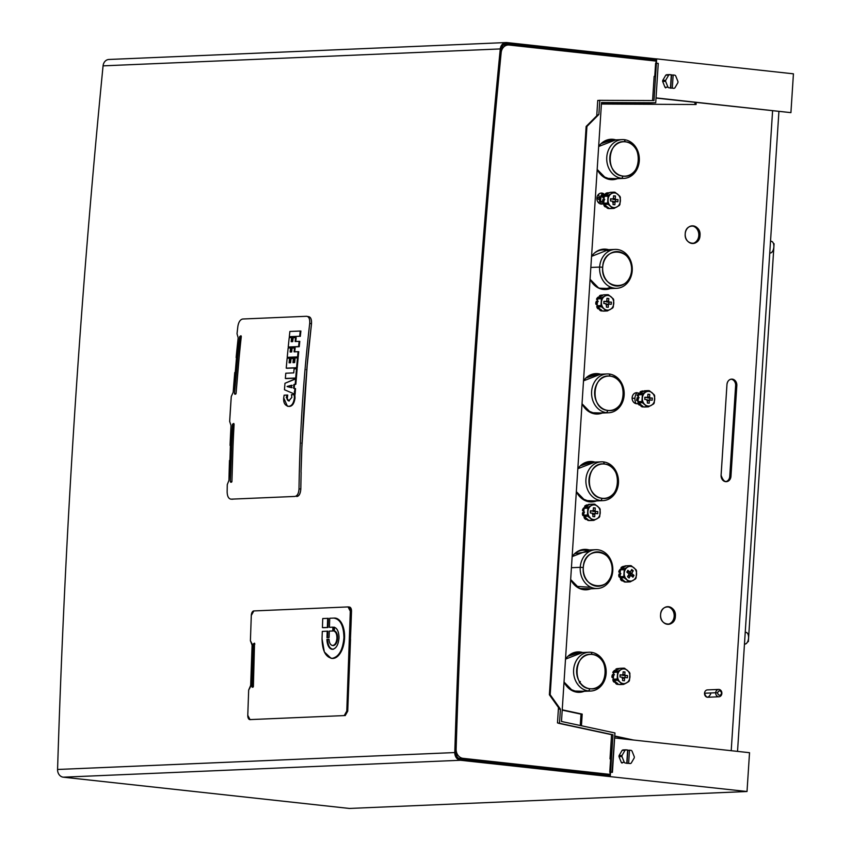 <?xml version="1.0" encoding="UTF-8"?>
<svg xmlns="http://www.w3.org/2000/svg" width="851" height="851" viewBox="0 0 851 851"><rect width="100%" height="100%" fill="white"/><g stroke="black" fill="none" stroke-linecap="round" stroke-linejoin="round"><path stroke-width="1.28" d="M580.339 681.491L579.318 682.821L580.339 681.491M592.19 654.451C610.848 655.419 608.497 691.82 589.966 688.725C571.308 687.757 573.659 651.355 592.19 654.451A17.211 14.456 87.6 0 0 576.659 670.014A17.211 14.456 87.6 0 0 589.966 688.725L588.637 690.969A19.424 16.307 -92.4 0 1 573.617 669.865A19.424 16.307 -92.4 0 1 591.137 652.302L592.19 654.451L591.137 652.302A19.424 16.307 -92.4 0 1 606.146 673.418A19.424 16.307 -92.4 0 1 588.637 690.969L589.966 688.725A17.211 14.456 87.6 0 0 605.497 673.162A17.211 14.456 87.6 0 0 592.19 654.451M576.255 691.501A19.424 16.307 -92.4 0 1 569.372 688.853L576.255 691.501L588.637 690.969L576.255 691.501A19.424 16.307 -92.4 0 0 578.329 691.565L590.711 691.044A19.424 16.307 87.6 0 0 606.189 672.184A19.424 16.307 87.6 0 0 591.137 652.302A19.424 16.307 87.6 0 0 589.052 652.238A19.424 16.307 87.6 0 0 573.574 671.099A19.424 16.307 87.6 0 0 588.637 690.969A19.424 16.307 87.6 0 0 590.711 691.044M578.754 652.834L567.989 656.238A19.424 16.307 -92.4 0 1 576.68 652.76L589.052 652.238M577.244 651.94A20.233 16.988 -92.4 0 1 581.435 652.557A20.233 16.988 87.6 0 0 577.244 651.94M583.084 691.363A20.233 16.988 -92.4 0 1 578.967 692.342A20.233 16.988 87.6 0 0 583.084 691.363M614.411 680.949L616.698 682.853L614.411 680.949M617.783 669.354L615.22 670.769L618.954 668.854L616.975 668.652L618.805 668.45L617.783 669.354M617.72 683.715L618.613 684.449A8.127 6.829 87.6 0 0 619.762 684.576A8.127 6.829 -92.4 0 1 618.613 684.449L616.698 682.853L617.06 683.672L615.592 683.3L616.326 684.002L615.826 682.13L615.592 683.3L617.06 683.672L617.092 682.959L617.72 683.715M613.507 676.332L613.326 679.215A8.127 6.829 87.6 0 0 613.816 680.46A8.127 6.829 -92.4 0 1 613.326 679.215L613.773 672.333L613.848 675.109L612.539 674.46L611.965 675.96L612.539 674.46L614.454 674.758L612.539 674.46L613.848 675.109L613.507 676.332M614.741 670.237L614.645 671.173L615.294 670.875L614.411 671.216A8.127 6.829 87.6 0 0 613.773 672.333A8.127 6.829 -92.4 0 1 614.411 671.216L615.294 670.875L614.741 670.237L613.454 671.322L614.741 670.237L615.443 670.96M619.656 668.322L623.485 668.163L619.656 668.322M628.825 681.513A8.127 6.829 87.6 0 0 629.474 680.406L629.921 673.513A8.127 6.829 87.6 0 0 629.421 672.279L624.634 668.28A8.127 6.829 87.6 0 0 623.485 668.163L618.252 671.056L614.411 671.216L618.252 671.056A8.127 6.829 87.6 0 0 617.603 672.173L613.773 672.333L617.603 672.173L617.156 679.055L613.326 679.215L617.156 679.055A8.127 6.829 87.6 0 0 617.645 680.3L613.816 680.46L617.645 680.3L622.443 684.289L618.613 684.449L622.443 684.289A8.127 6.829 87.6 0 0 623.592 684.417L619.762 684.576L623.592 684.417L628.825 681.513L626.453 682.959A7.361 6.18 -92.4 0 1 620.283 682.279A7.361 6.18 -92.4 0 1 617.613 675.598A7.361 6.18 -92.4 0 1 621.113 669.599A7.361 6.18 -92.4 0 1 627.272 670.269A7.361 6.18 -92.4 0 1 629.942 676.949A7.361 6.18 -92.4 0 1 626.453 682.959L623.592 684.417A8.127 6.829 -92.4 0 1 622.443 684.289L620.283 682.279A7.361 6.18 87.6 0 0 626.453 682.959A7.361 6.18 87.6 0 0 629.942 676.949A7.361 6.18 87.6 0 0 627.272 670.269A7.361 6.18 87.6 0 0 621.113 669.599A7.361 6.18 87.6 0 0 617.613 675.598A7.361 6.18 87.6 0 0 620.283 682.279L617.645 680.3A8.127 6.829 -92.4 0 1 617.156 679.055L617.603 672.173A8.127 6.829 -92.4 0 1 618.252 671.056L623.485 668.163A8.127 6.829 -92.4 0 1 624.634 668.28L629.421 672.279A8.127 6.829 -92.4 0 1 629.921 673.513L629.474 680.406A8.127 6.829 -92.4 0 1 628.825 681.513M620.007 676.971L622.166 677.205A0.734 0.617 -92.4 0 1 622.741 678.002L622.57 680.566L624.421 680.768L624.581 678.204A0.734 0.617 -92.4 0 1 625.251 677.545L627.4 677.779L627.549 675.577L625.389 675.343A0.734 0.617 -92.4 0 1 624.825 674.545L624.985 671.982L623.134 671.779L622.975 674.343A0.734 0.617 -92.4 0 1 622.304 675.013L620.156 674.769L620.007 676.971L620.156 674.769L622.304 675.013A0.734 0.617 87.6 0 0 622.975 674.343L623.134 671.779L624.985 671.982L624.825 674.545A0.734 0.617 87.6 0 0 625.389 675.343L627.549 675.577L627.4 677.779L625.251 677.545A0.734 0.617 87.6 0 0 624.581 678.204L624.421 680.768L622.57 680.566L622.741 678.002A0.734 0.617 87.6 0 0 622.166 677.205L620.007 676.971M622.687 677.651A0.734 0.617 -92.4 0 1 622.815 677.641L622.145 678.311M625.113 675.683L624.985 677.545L625.113 675.683L627.549 675.577L625.113 675.683M622.389 674.652L622.953 675.449L625.389 675.343L622.953 675.449A0.734 0.617 -92.4 0 1 622.443 675.003M622.719 678.29L624.581 678.204L622.719 678.29M622.815 677.641L625.091 677.545M622.9 674.63L624.825 674.545L622.9 674.63M623.123 672.067L624.985 671.982L623.123 672.067M620.134 675.098L622.304 675.013L620.134 675.098M616.028 669.322L618.805 668.45L616.028 669.322L616.369 670.141L616.028 669.322M613.156 672.918L614.199 671.62L613.156 672.918L613.709 673.322L613.156 672.918M612.635 677.875L613.284 675.226L612.635 677.875L613.411 677.875L612.635 677.875M612.869 679.449L613.06 680.811L612.869 679.449L613.337 679.034L612.869 679.449L613.603 679.906L612.869 679.449M614.656 682.289L614.092 680.502L614.656 682.289L615.379 681.757L613.794 681.938L614.656 682.289M618.464 684.481L617.06 683.672L618.464 684.481M617.475 684.417A8.095 6.797 -92.4 0 1 616.326 684.002A8.095 6.797 87.6 0 0 617.475 684.417M613.794 681.938A8.095 6.797 -92.4 0 1 613.06 680.811A8.095 6.797 87.6 0 0 613.794 681.938M612.007 677.385A8.095 6.797 -92.4 0 1 611.965 675.96A8.095 6.797 87.6 0 0 612.007 677.385L612.007 677.385M612.794 672.492A8.095 6.797 -92.4 0 1 613.454 671.322A8.095 6.797 87.6 0 0 612.794 672.492M616.092 670.29L615.858 669.12A8.095 6.797 -92.4 0 1 616.975 668.652A8.095 6.797 87.6 0 0 615.858 669.12L616.092 670.29M612.773 570.893A19.424 16.307 -92.4 0 1 595.264 588.445A19.424 16.307 -92.4 0 1 580.244 567.33L583.297 567.489A17.211 14.456 87.6 0 0 596.604 586.201A17.211 14.456 87.6 0 0 612.124 570.638L612.773 570.893L612.124 570.638A17.211 14.456 87.6 0 0 598.817 551.927A17.211 14.456 87.6 0 0 583.297 567.489L580.244 567.33A19.424 16.307 -92.4 0 1 597.764 549.778A19.424 16.307 -92.4 0 1 612.773 570.893A19.424 16.307 87.6 0 0 595.689 549.703A19.424 16.307 87.6 0 0 580.244 567.33A19.424 16.307 87.6 0 0 597.338 588.509A19.424 16.307 87.6 0 0 612.773 570.893M612.124 570.638C611.592 592.839 580.978 589.498 583.297 567.489C583.829 545.278 614.443 548.629 612.124 570.638M597.338 588.509L584.967 589.041A19.424 16.307 -92.4 0 1 576.01 586.318L591.094 587.328M571.425 567.713L580.244 567.33L571.425 567.713M589.562 551.427L574.616 553.703A19.424 16.307 -92.4 0 1 583.307 550.235L595.689 549.703M583.871 549.416A20.233 16.988 -92.4 0 1 588.062 550.033A20.233 16.988 87.6 0 0 583.871 549.416M589.711 588.839A20.233 16.988 -92.4 0 1 585.594 589.807A20.233 16.988 87.6 0 0 589.711 588.839M622.432 579.584L624.825 581.573L620.453 577.935L621.879 578.882L620.379 578.765L620.836 579.903L620.741 578.169L620.379 578.765L622.432 579.584M620.315 571.064L620.102 574.34L620.315 571.064M620.007 575.84L619.953 576.691A8.127 6.829 87.6 0 0 620.453 577.935A8.127 6.829 -92.4 0 1 619.953 576.691L623.783 576.531A8.127 6.829 87.6 0 0 624.283 577.765L620.453 577.935L624.283 577.765L626.921 579.754L629.07 581.765L625.24 581.924A8.127 6.829 87.6 0 0 626.389 582.052A8.127 6.829 -92.4 0 1 625.24 581.924L629.07 581.765A8.127 6.829 87.6 0 0 630.219 581.882L626.389 582.052L630.219 581.882L635.452 578.988A8.127 6.829 87.6 0 0 636.101 577.872L636.548 570.989A8.127 6.829 87.6 0 0 636.059 569.745L631.261 565.755A8.127 6.829 87.6 0 0 630.112 565.628L626.283 565.798L624.081 567.011L626.283 565.798L630.112 565.628L624.879 568.532L621.049 568.691A8.127 6.829 87.6 0 0 620.4 569.808A8.127 6.829 -92.4 0 1 621.049 568.691L622.953 567.638L621.049 568.691L624.879 568.532A8.127 6.829 87.6 0 0 624.23 569.638L620.4 569.808L624.23 569.638L623.783 576.531L619.953 576.691L620.358 574.531L618.985 574.021L618.73 575.531L618.985 574.021L620.868 573.617L618.985 574.021L620.358 574.531L620.007 575.84M625.357 581.754L623.836 581.658L624.677 581.999L623.804 580.722L623.836 581.658L625.357 581.754M624.145 567.106L623.517 566.277L621.975 566.904L623.517 566.277L624.145 567.106L622.953 567.638L624.145 567.106M626.921 579.754A7.361 6.18 -92.4 0 1 624.251 573.074A7.361 6.18 -92.4 0 1 627.74 567.074A7.361 6.18 -92.4 0 1 633.899 567.745A7.361 6.18 -92.4 0 1 636.569 574.425A7.361 6.18 -92.4 0 1 633.08 580.425A7.361 6.18 -92.4 0 1 626.921 579.754A7.361 6.18 87.6 0 0 633.08 580.425A7.361 6.18 87.6 0 0 636.569 574.425A7.361 6.18 87.6 0 0 633.899 567.745A7.361 6.18 87.6 0 0 627.74 567.074A7.361 6.18 87.6 0 0 624.251 573.074L624.23 569.638A8.127 6.829 -92.4 0 1 624.879 568.532L630.112 565.628A8.127 6.829 -92.4 0 1 631.261 565.755L636.059 569.745A8.127 6.829 -92.4 0 1 636.548 570.989L636.101 577.872A8.127 6.829 -92.4 0 1 635.452 578.988L630.219 581.882A8.127 6.829 -92.4 0 1 629.07 581.765L624.283 577.765A8.127 6.829 -92.4 0 1 623.783 576.531L624.251 573.074A7.361 6.18 87.6 0 0 626.921 579.754M631.74 569.51L630.517 571.606A0.734 0.617 -92.4 0 1 629.655 571.787L627.868 570.298L626.825 572.106L628.612 573.585A0.734 0.617 -92.4 0 1 628.772 574.616L627.549 576.712L629.08 577.989L630.304 575.882A0.734 0.617 -92.4 0 1 631.155 575.712L632.942 577.191L633.995 575.393L632.208 573.904A0.734 0.617 -92.4 0 1 632.048 572.883L633.272 570.787L631.74 569.51L633.272 570.787L632.048 572.883A0.734 0.617 87.6 0 0 632.208 573.904L633.995 575.393L632.942 577.191L631.155 575.712A0.734 0.617 87.6 0 0 630.304 575.882L629.08 577.989L627.549 576.712L628.772 574.616A0.734 0.617 87.6 0 0 628.612 573.585L626.825 572.106L627.868 570.298L629.655 571.787A0.734 0.617 87.6 0 0 630.517 571.606L631.74 569.51M627.038 571.734L629.655 571.787L627.038 571.734M628.112 575.744A0.734 0.617 -92.4 0 1 628.729 575.819L627.868 575.989M631.559 575.499L633.995 575.393L631.559 575.499L629.772 574.01L631.559 575.499M629.612 572.989L629.772 574.01L632.208 573.904L629.772 574.01A0.734 0.617 -92.4 0 1 629.612 572.989L632.048 572.883L629.612 572.989L630.272 571.861L629.612 572.989M627.974 571.861A0.734 0.617 -92.4 0 1 627.219 571.893M627.974 575.989L630.304 575.882L627.974 575.989M630.942 570.883L633.272 570.787L630.942 570.883M625.017 565.904L626.676 565.851L625.017 565.904L625.07 566.468L624.889 565.883L626.676 565.851M621.23 568.021L623.762 566.532L621.23 568.021M620.188 569.255L619.166 570.574L620.549 569.5M620.698 569.904L619.251 572.383L620.698 569.904M620.209 572.755L619.251 572.383L620.209 572.766M619.815 577.35L619.9 574.797L620.156 577.265L619.081 576.904L619.815 577.35M622.719 581.01L621.687 579.35L622.719 581.01L623.304 580.308L621.794 580.765L622.719 581.01M626.304 578.786L625.07 578.648M625.868 582.041A8.095 6.797 -92.4 0 1 625.719 582.052A8.095 6.797 -92.4 0 1 624.677 581.999A8.095 6.797 87.6 0 0 625.868 582.041L626.857 581.967M621.794 580.765A8.095 6.797 -92.4 0 1 620.836 579.903A8.095 6.797 87.6 0 0 621.794 580.765M619.081 576.904A8.095 6.797 -92.4 0 1 618.73 575.531A8.095 6.797 87.6 0 0 619.081 576.904L619.081 576.904M618.783 571.904L619.251 572.383L618.783 571.904A8.095 6.797 -92.4 0 1 619.166 570.574A8.095 6.797 87.6 0 0 618.783 571.904L618.783 571.904M621.368 568.511L620.996 567.702A8.095 6.797 -92.4 0 1 621.975 566.904A8.095 6.797 87.6 0 0 620.996 567.702L621.368 568.511M624.889 565.883L624.815 566.606L624.889 565.883A8.095 6.797 -92.4 0 1 625.038 565.883A8.095 6.797 -92.4 0 1 625.347 565.872L625.347 565.872M613.443 104.088L613.497 103.322L613.443 104.088M620.847 103.95A16.18 1.117 -176.3 0 0 619.73 103.354A16.18 1.117 3.7 0 1 620.922 103.865L620.9 104.12M610.401 139.309A20.233 16.988 -92.4 0 1 614.582 139.926A20.233 16.988 87.6 0 0 610.401 139.309M616.23 178.731A20.233 16.988 -92.4 0 1 612.114 179.699A20.233 16.988 87.6 0 0 616.23 178.731M611.912 140.192L601.136 143.596A19.424 16.307 -92.4 0 1 609.827 140.128L622.209 139.596A19.424 16.307 87.6 0 0 606.72 158.456A19.424 16.307 87.6 0 0 621.783 178.338L609.412 178.859A19.424 16.307 -92.4 0 1 602.529 176.21L609.412 178.859L621.783 178.338A19.424 16.307 -92.4 0 1 606.774 157.222A19.424 16.307 -92.4 0 1 624.283 139.67A19.424 16.307 87.6 0 0 622.209 139.596M625.336 141.819A17.211 14.456 87.6 0 0 609.816 157.382A17.211 14.456 87.6 0 0 623.123 176.093L621.783 178.338L623.123 176.093A17.211 14.456 87.6 0 0 638.644 160.531A17.211 14.456 87.6 0 0 625.336 141.819L624.283 139.67L625.336 141.819C644.005 142.787 641.654 179.178 623.123 176.093C604.455 175.115 606.806 138.724 625.336 141.819M624.283 139.67A19.424 16.307 -92.4 0 1 639.292 160.775A19.424 16.307 -92.4 0 1 621.783 178.338A19.424 16.307 87.6 0 0 623.857 178.402A19.424 16.307 87.6 0 0 639.346 159.541A19.424 16.307 87.6 0 0 624.283 139.67M623.857 178.402L611.486 178.933A19.424 16.307 -92.4 0 1 609.412 178.859M599.923 202.07L598.019 202.155L599.923 202.07A8.829 7.414 -92.4 0 1 602.412 193.762A8.829 7.414 87.6 0 0 599.923 202.07L598.678 194.177L599.923 202.07M602.87 194.092A8.829 7.414 87.6 0 0 601.253 204.059C600.019 200.293 600.561 196.975 602.87 194.092A5.521 4.627 -92.4 0 1 604.061 195.475A5.521 4.627 87.6 0 0 602.87 194.092A5.521 4.627 87.6 0 0 600.678 193.156A5.521 4.627 -92.4 0 1 602.87 194.092M603.263 202.942A5.521 4.627 -92.4 0 1 601.253 204.059A5.521 4.627 -92.4 0 1 601.146 204.08A5.521 4.627 87.6 0 0 601.253 204.059A5.521 4.627 87.6 0 0 603.263 202.942M604.199 196.624L603.987 199.974L604.199 196.624M605.646 205.602L607.933 207.506L604.274 204.463L605.125 204.91L603.753 204.495L604.093 205.74L604.093 204.059L603.753 204.495L605.646 205.602M603.891 201.41L603.774 203.219A8.127 6.829 87.6 0 0 604.274 204.463A8.127 6.829 -92.4 0 1 603.774 203.219L603.987 199.974L602.838 199.591L602.274 202.24L603.338 202.985L603.678 200.368L604.231 200.145L603.891 201.41M610.114 192.326L608.561 193.177L610.114 192.326L613.943 192.156L610.114 192.326M607.444 193.794L604.87 195.219A8.127 6.829 87.6 0 0 604.221 196.336A8.127 6.829 -92.4 0 1 604.87 195.219L608.699 195.06A8.127 6.829 87.6 0 0 608.05 196.166L604.221 196.336L608.05 196.166L607.603 203.059L603.774 203.219L607.603 203.059A8.127 6.829 87.6 0 0 608.103 204.293L604.274 204.463L608.103 204.293L610.741 206.282L612.901 208.282L609.071 208.452A8.127 6.829 87.6 0 0 610.21 208.58A8.127 6.829 -92.4 0 1 609.071 208.452L612.901 208.282A8.127 6.829 87.6 0 0 614.039 208.41L610.21 208.58L614.039 208.41L619.283 205.516A8.127 6.829 87.6 0 0 619.932 204.4L620.379 197.517A8.127 6.829 87.6 0 0 619.879 196.273L615.082 192.283A8.127 6.829 87.6 0 0 613.943 192.156L608.699 195.06L604.87 195.219L608.614 193.283L608.327 192.72L605.465 193.666A8.095 6.797 -92.4 0 1 606.518 193.017L608.327 192.72L606.518 193.017A8.095 6.797 87.6 0 0 605.465 193.666L606.029 194.581L605.667 193.932L608.327 192.72L608.614 193.283L607.444 193.794M608.38 207.633L606.912 207.846L607.71 208.357L606.986 206.719L606.912 207.846L608.38 207.633L609.008 208.399L608.38 207.633M608.071 199.602A7.361 6.18 -92.4 0 1 611.561 193.592A7.361 6.18 -92.4 0 1 617.72 194.273A7.361 6.18 -92.4 0 1 620.39 200.953A7.361 6.18 -92.4 0 1 616.901 206.953A7.361 6.18 -92.4 0 1 610.741 206.282A7.361 6.18 -92.4 0 1 608.071 199.602A7.361 6.18 87.6 0 0 610.741 206.282A7.361 6.18 87.6 0 0 616.901 206.953A7.361 6.18 87.6 0 0 620.39 200.953A7.361 6.18 87.6 0 0 617.72 194.273A7.361 6.18 87.6 0 0 611.561 193.592L613.943 192.156A8.127 6.829 -92.4 0 1 615.082 192.283L619.879 196.273A8.127 6.829 -92.4 0 1 620.379 197.517L619.932 204.4A8.127 6.829 -92.4 0 1 619.283 205.516L614.039 208.41A8.127 6.829 -92.4 0 1 612.901 208.282L608.103 204.293A8.127 6.829 -92.4 0 1 607.603 203.059L608.05 196.166A8.127 6.829 -92.4 0 1 608.699 195.06L611.561 193.592A7.361 6.18 87.6 0 0 608.071 199.602M612.837 198.645L613.411 199.453L615.847 199.347A0.734 0.617 -92.4 0 1 615.273 198.549L615.443 195.985L613.592 195.783L613.422 198.347A0.734 0.617 -92.4 0 1 612.763 199.006L610.603 198.772L610.465 200.974L612.624 201.208A0.734 0.617 -92.4 0 1 613.188 202.006L613.028 204.57L614.869 204.772L615.039 202.208A0.734 0.617 -92.4 0 1 615.698 201.538L617.858 201.783L617.996 199.581L617.858 201.783L615.698 201.538A0.734 0.617 87.6 0 0 615.039 202.208L614.869 204.772L613.028 204.57L613.188 202.006A0.734 0.617 87.6 0 0 612.624 201.208L610.465 200.974L610.603 198.772L612.763 199.006A0.734 0.617 87.6 0 0 613.422 198.347L613.592 195.783L615.443 195.985L615.273 198.549A0.734 0.617 87.6 0 0 615.847 199.347L613.411 199.453L615.56 199.687L615.443 201.549L615.56 199.687L617.996 199.581L613.411 199.453A0.734 0.617 -92.4 0 1 612.89 199.006M613.135 201.644A0.734 0.617 -92.4 0 1 613.263 201.644L612.603 202.315M613.358 198.623L615.273 198.549L613.358 198.623M613.571 196.06L615.443 195.985L613.571 196.06M610.582 199.102L612.763 199.006L610.582 199.102M613.177 202.283L615.039 202.208L613.177 202.283M613.263 201.644L615.55 201.549M605.806 194.698L605.465 193.666L605.806 194.698M604.508 195.039L602.625 197.262L603.263 197.985L604.274 196.421L603.263 197.985L604.093 198.421L602.625 197.262L604.753 195.262M604.753 199.506L602.838 199.591L604.753 199.506M605.869 207.027L605.008 205.144L605.869 207.027L606.55 206.357L604.965 206.729L605.869 207.027M608.89 208.569L609.88 208.559L608.89 208.569A8.095 6.797 -92.4 0 1 607.71 208.357A8.095 6.797 87.6 0 0 608.89 208.569M604.965 206.729A8.095 6.797 -92.4 0 1 604.093 205.74A8.095 6.797 87.6 0 0 604.965 206.729M603.678 200.368L603.338 202.985L602.274 202.24L602.838 199.591L603.678 200.368M602.285 498.314C583.616 497.346 585.967 460.955 604.497 464.04C623.166 465.018 620.815 501.409 602.285 498.314L600.944 500.569A19.424 16.307 -92.4 0 1 585.935 479.453A19.424 16.307 -92.4 0 1 603.444 461.902L604.497 464.04A17.211 14.456 87.6 0 0 588.977 479.602A17.211 14.456 87.6 0 0 602.285 498.314A17.211 14.456 87.6 0 0 617.805 482.751A17.211 14.456 87.6 0 0 604.497 464.04L603.444 461.902A19.424 16.307 -92.4 0 1 618.464 483.006A19.424 16.307 -92.4 0 1 600.944 500.569L602.285 498.314M600.944 500.569A19.424 16.307 87.6 0 0 603.019 500.633A19.424 16.307 87.6 0 0 618.507 481.772A19.424 16.307 87.6 0 0 603.444 461.902A19.424 16.307 87.6 0 0 601.37 461.827A19.424 16.307 87.6 0 0 585.882 480.687A19.424 16.307 87.6 0 0 600.944 500.569L588.573 501.09L600.944 500.569M603.019 500.633L590.647 501.165A19.424 16.307 -92.4 0 1 588.573 501.09A19.424 16.307 -92.4 0 1 581.69 498.441L588.573 501.09M591.073 462.423L580.297 465.827A19.424 16.307 -92.4 0 1 588.998 462.359L601.37 461.827M589.562 461.529A20.233 16.988 -92.4 0 1 593.743 462.157A20.233 16.988 87.6 0 0 589.562 461.529M595.402 500.962A20.233 16.988 -92.4 0 1 591.275 501.93A20.233 16.988 87.6 0 0 595.402 500.962M586.084 518.078L588.466 520.078L584.094 516.429L585.531 517.387L584.031 517.27L584.488 518.397L584.382 516.674L584.031 517.27L586.084 518.078M583.967 509.568L583.754 512.834L583.967 509.568M583.658 514.334L583.605 515.195A8.127 6.829 87.6 0 0 584.094 516.429A8.127 6.829 -92.4 0 1 583.605 515.195L584.009 513.036L582.637 512.525L582.382 514.036L582.637 512.525L584.52 512.121L582.637 512.525L584.009 513.036L583.658 514.334M589.934 504.303L587.733 505.515L589.934 504.303L593.764 504.132L589.934 504.303M586.605 506.143L584.701 507.196A8.127 6.829 87.6 0 0 584.052 508.313A8.127 6.829 -92.4 0 1 584.701 507.196L588.53 507.026A8.127 6.829 87.6 0 0 587.881 508.143L584.052 508.313L587.881 508.143L587.435 515.036L583.605 515.195L587.435 515.036A8.127 6.829 87.6 0 0 587.924 516.27L584.094 516.429L587.924 516.27L592.721 520.259L588.892 520.429A8.127 6.829 87.6 0 0 590.041 520.546A8.127 6.829 -92.4 0 1 588.892 520.429L592.721 520.259A8.127 6.829 87.6 0 0 593.87 520.386L590.041 520.546L593.87 520.386L599.104 517.493A8.127 6.829 87.6 0 0 599.753 516.376L600.2 509.494A8.127 6.829 87.6 0 0 599.7 508.249L594.913 504.26A8.127 6.829 87.6 0 0 593.764 504.132L588.53 507.026L584.701 507.196L587.786 505.611L587.169 504.781L585.626 505.409L587.169 504.781L587.786 505.611L586.605 506.143M589.009 520.248L587.488 520.163L588.328 520.493L587.456 519.227L587.488 520.163L589.009 520.248M587.903 511.579A7.361 6.18 -92.4 0 1 591.392 505.568A7.361 6.18 -92.4 0 1 597.551 506.249A7.361 6.18 -92.4 0 1 600.221 512.919A7.361 6.18 -92.4 0 1 596.732 518.929A7.361 6.18 -92.4 0 1 590.573 518.259A7.361 6.18 -92.4 0 1 587.903 511.579A7.361 6.18 87.6 0 0 590.573 518.259A7.361 6.18 87.6 0 0 596.732 518.929A7.361 6.18 87.6 0 0 600.221 512.919A7.361 6.18 87.6 0 0 597.551 506.249A7.361 6.18 87.6 0 0 591.392 505.568L593.764 504.132A8.127 6.829 -92.4 0 1 594.913 504.26L599.7 508.249A8.127 6.829 -92.4 0 1 600.2 509.494L599.753 516.376A8.127 6.829 -92.4 0 1 599.104 517.493L593.87 520.386A8.127 6.829 -92.4 0 1 592.721 520.259L587.924 516.27A8.127 6.829 -92.4 0 1 587.435 515.036L587.881 508.143A8.127 6.829 -92.4 0 1 588.53 507.026L591.392 505.568A7.361 6.18 87.6 0 0 587.903 511.579M592.668 510.621L593.232 511.419L595.668 511.323A0.734 0.617 -92.4 0 1 595.104 510.526L595.264 507.962L593.424 507.76L593.253 510.323A0.734 0.617 -92.4 0 1 592.594 510.983L590.434 510.749L590.296 512.94L592.445 513.185A0.734 0.617 -92.4 0 1 593.019 513.983L592.849 516.546L594.7 516.748L594.86 514.185A0.734 0.617 -92.4 0 1 595.53 513.515L597.679 513.749L597.827 511.557L597.679 513.749L595.53 513.515A0.734 0.617 87.6 0 0 594.86 514.185L594.7 516.748L592.849 516.546L593.019 513.983A0.734 0.617 87.6 0 0 592.445 513.185L590.296 512.94L590.434 510.749L592.594 510.983A0.734 0.617 87.6 0 0 593.253 510.323L593.424 507.76L595.264 507.962L595.104 510.526A0.734 0.617 87.6 0 0 595.668 511.323L593.232 511.419L595.392 511.664L595.274 513.525L595.392 511.664L597.827 511.557L593.232 511.419A0.734 0.617 -92.4 0 1 592.721 510.983M595.445 513.515L593.009 513.621A0.734 0.617 -92.4 0 1 593.094 513.621L592.434 514.291M593.179 510.6L595.104 510.526L593.179 510.6M593.402 508.036L595.264 507.962L593.402 508.036M590.413 511.079L592.594 510.983L590.413 511.079M592.998 514.259L594.86 514.185L592.998 514.259M593.094 513.621L595.37 513.525M588.669 504.409L590.328 504.356L588.669 504.409L588.711 504.973L588.541 504.388L590.328 504.356M584.882 506.515L587.403 505.037L584.882 506.515M583.829 507.76L582.818 509.079L584.201 508.004M582.892 510.887L584.339 508.409L582.892 510.887L583.86 511.26L582.892 510.887M583.467 515.855L583.552 513.302L583.807 515.759L582.733 515.398L583.467 515.855M586.371 519.514L585.339 517.855L586.371 519.514L586.956 518.812L585.445 519.27L586.371 519.514M589.956 517.291L588.722 517.153M589.52 520.546A8.095 6.797 -92.4 0 1 589.371 520.546A8.095 6.797 -92.4 0 1 588.328 520.493A8.095 6.797 87.6 0 0 589.52 520.546L590.509 520.472M585.445 519.27A8.095 6.797 -92.4 0 1 584.488 518.397A8.095 6.797 87.6 0 0 585.445 519.27M582.733 515.398A8.095 6.797 -92.4 0 1 582.382 514.036A8.095 6.797 87.6 0 0 582.733 515.398L582.733 515.398M582.424 510.409A8.095 6.797 -92.4 0 1 582.818 509.079A8.095 6.797 87.6 0 0 582.424 510.409L582.424 510.409M585.02 507.015L584.648 506.207A8.095 6.797 -92.4 0 1 585.626 505.409A8.095 6.797 87.6 0 0 584.648 506.207L585.02 507.015M588.541 504.388L588.456 505.111L588.541 504.388A8.095 6.797 -92.4 0 1 588.679 504.377A8.095 6.797 -92.4 0 1 588.998 504.377L588.998 504.377M602.689 267.225C603.221 244.982 633.889 248.332 631.57 270.384C631.027 292.627 600.359 289.276 602.689 267.225L599.636 267.076A19.445 16.329 -92.4 0 1 617.177 249.492A19.445 16.329 -92.4 0 1 632.219 270.629L631.57 270.384A17.243 14.478 87.6 0 0 618.241 251.641A17.243 14.478 87.6 0 0 602.689 267.225A17.243 14.478 87.6 0 0 616.018 285.968A17.243 14.478 87.6 0 0 631.57 270.384L632.219 270.629A19.445 16.329 -92.4 0 1 614.677 288.212A19.445 16.329 -92.4 0 1 599.636 267.076L602.689 267.225M599.636 267.076A19.445 16.329 87.6 0 0 616.752 288.287A19.445 16.329 87.6 0 0 632.219 270.629A19.445 16.329 87.6 0 0 615.103 249.417A19.445 16.329 87.6 0 0 599.636 267.076L590.839 267.448L599.636 267.076M616.752 288.287L604.38 288.808A19.445 16.329 -92.4 0 1 595.774 286.34A19.445 16.329 87.6 0 0 610.507 287.095M608.976 251.141A19.445 16.329 87.6 0 0 594.36 253.141A19.445 16.329 -92.4 0 1 602.721 249.949L615.103 249.417M603.295 249.152A20.233 16.988 -92.4 0 1 607.391 249.747A20.233 16.988 87.6 0 0 603.295 249.152M609.05 288.617A20.233 16.988 -92.4 0 1 605.008 289.553A20.233 16.988 87.6 0 0 609.05 288.617M601.434 295.988L598.838 297.414L602.604 295.478L600.593 295.244L602.423 295.031L601.434 295.988M598.413 307.626L600.689 309.519L598.413 307.626M603.476 294.85L607.306 294.691L603.476 294.85M601.721 310.381L602.434 310.977A8.127 6.829 87.6 0 0 603.582 311.104A8.127 6.829 -92.4 0 1 602.434 310.977L600.689 309.519L601.083 310.307L599.604 309.966L600.349 310.626L599.806 308.785L599.604 309.966L601.083 310.307L601.093 309.626L601.721 310.381M598.402 296.935L598.242 297.744A8.127 6.829 87.6 0 0 597.593 298.861L597.413 301.69L597.593 298.861A8.127 6.829 -92.4 0 1 598.242 297.744L602.072 297.584A8.127 6.829 87.6 0 0 601.423 298.701L597.593 298.861L601.423 298.701L601.444 302.126L600.976 305.583L597.147 305.743A8.127 6.829 87.6 0 0 597.647 306.988A8.127 6.829 -92.4 0 1 597.147 305.743L597.317 303.094L597.147 305.743L600.976 305.583A8.127 6.829 87.6 0 0 601.476 306.828L597.647 306.988L601.476 306.828L606.263 310.817L602.434 310.977L606.263 310.817A8.127 6.829 87.6 0 0 607.412 310.934L603.582 311.104L607.412 310.934L612.646 308.041A8.127 6.829 87.6 0 0 613.294 306.924L613.741 300.041A8.127 6.829 87.6 0 0 613.252 298.807L608.454 294.808A8.127 6.829 87.6 0 0 607.306 294.691L602.072 297.584L598.242 297.744L598.902 297.531L598.402 296.935L597.147 298.041L598.402 296.935L598.902 297.531M597.657 301.86L596.317 301.233L595.774 302.743L596.317 301.233L598.232 301.445L596.317 301.233L597.657 301.86L597.317 303.094L597.657 301.86M605.635 309.966L605.008 310.455L605.635 309.966M601.444 302.126A7.361 6.18 -92.4 0 1 604.933 296.127A7.361 6.18 -92.4 0 1 611.092 296.797A7.361 6.18 -92.4 0 1 613.762 303.477A7.361 6.18 -92.4 0 1 610.273 309.477A7.361 6.18 -92.4 0 1 604.114 308.807A7.361 6.18 -92.4 0 1 601.444 302.126A7.361 6.18 87.6 0 0 604.114 308.807A7.361 6.18 87.6 0 0 610.273 309.477A7.361 6.18 87.6 0 0 613.762 303.477A7.361 6.18 87.6 0 0 611.092 296.797A7.361 6.18 87.6 0 0 604.933 296.127L607.306 294.691A8.127 6.829 -92.4 0 1 608.454 294.808L613.252 298.807A8.127 6.829 -92.4 0 1 613.741 300.041L613.294 306.924A8.127 6.829 -92.4 0 1 612.646 308.041L607.412 310.934A8.127 6.829 -92.4 0 1 606.263 310.817L601.476 306.828A8.127 6.829 -92.4 0 1 600.976 305.583L601.423 298.701A8.127 6.829 -92.4 0 1 602.072 297.584L604.933 296.127A7.361 6.18 87.6 0 0 601.444 302.126M606.21 301.18L606.774 301.977L609.21 301.871A0.734 0.617 -92.4 0 1 608.646 301.073L608.816 298.51L606.965 298.307L606.795 300.871A0.734 0.617 -92.4 0 1 606.135 301.541L603.976 301.297L603.838 303.499L605.986 303.733A0.734 0.617 -92.4 0 1 606.561 304.53L606.391 307.094L608.242 307.296L608.412 304.732A0.734 0.617 -92.4 0 1 609.071 304.073L611.231 304.307L611.369 302.105L611.231 304.307L609.071 304.073A0.734 0.617 87.6 0 0 608.412 304.732L608.242 307.296L606.391 307.094L606.561 304.53A0.734 0.617 87.6 0 0 605.986 303.733L603.838 303.499L603.976 301.297L606.135 301.541A0.734 0.617 87.6 0 0 606.795 300.871L606.965 298.307L608.816 298.51L608.646 301.073A0.734 0.617 87.6 0 0 609.21 301.871L606.774 301.977L608.933 302.211L608.816 304.073L608.933 302.211L611.369 302.105L606.774 301.977A0.734 0.617 -92.4 0 1 606.263 301.531M606.508 304.179A0.734 0.617 -92.4 0 1 606.635 304.169L605.976 304.839M606.731 301.158L608.646 301.073L606.731 301.158M606.944 298.584L608.816 298.51L606.944 298.584M603.955 301.626L606.135 301.541L603.955 301.626M606.54 304.818L608.412 304.732L606.54 304.818M606.635 304.169L608.912 304.073M599.668 295.978L602.423 295.031L599.668 295.978L600.019 296.765L599.668 295.978M596.891 299.68L597.891 298.35L596.891 299.68L597.508 300.095L596.891 299.68M596.498 304.647L597.083 301.999L596.498 304.647L597.221 304.626L595.86 304.169L596.498 304.647M596.774 306.211L596.998 307.551L596.774 306.211L597.179 305.828L597.53 306.658L596.774 306.211M598.647 308.987L597.976 307.03L598.647 308.987L599.37 308.424L597.764 308.647L598.647 308.987M602.497 311.04L601.083 310.307L602.497 311.04M601.508 310.987A8.095 6.797 -92.4 0 1 600.349 310.626A8.095 6.797 87.6 0 0 601.508 310.987M597.764 308.647A8.095 6.797 -92.4 0 1 596.998 307.551A8.095 6.797 87.6 0 0 597.764 308.647M595.86 304.169A8.095 6.797 -92.4 0 1 595.774 302.743A8.095 6.797 87.6 0 0 595.86 304.169L595.86 304.169M596.519 299.233A8.095 6.797 -92.4 0 1 597.147 298.041A8.095 6.797 87.6 0 0 596.519 299.233M599.753 296.914L599.487 295.754A8.095 6.797 -92.4 0 1 600.593 295.244A8.095 6.797 87.6 0 0 599.487 295.754L599.753 296.914M607.965 410.437C589.307 409.469 591.658 373.068 610.188 376.163C628.846 377.131 626.496 413.533 607.965 410.437L606.625 412.682A19.424 16.307 -92.4 0 1 591.615 391.577A19.424 16.307 -92.4 0 1 609.125 374.014L610.188 376.163A17.211 14.456 87.6 0 0 594.658 391.726A17.211 14.456 87.6 0 0 607.965 410.437A17.211 14.456 87.6 0 0 623.496 394.875A17.211 14.456 87.6 0 0 610.188 376.163L609.125 374.014A19.424 16.307 -92.4 0 1 624.145 395.13A19.424 16.307 -92.4 0 1 606.625 412.682L607.965 410.437M606.625 412.682A19.424 16.307 87.6 0 0 608.71 412.756A19.424 16.307 87.6 0 0 624.187 393.896A19.424 16.307 87.6 0 0 609.125 374.014A19.424 16.307 87.6 0 0 607.05 373.951A19.424 16.307 87.6 0 0 591.573 392.811A19.424 16.307 87.6 0 0 606.625 412.682L594.253 413.214L606.625 412.682M608.71 412.756L596.328 413.278A19.424 16.307 -92.4 0 1 594.253 413.214A19.424 16.307 -92.4 0 1 587.371 410.565L594.253 413.214M596.753 374.546L585.977 377.95A19.424 16.307 -92.4 0 1 594.679 374.472L607.05 373.951M595.243 373.653A20.233 16.988 -92.4 0 1 599.423 374.27A20.233 16.988 87.6 0 0 595.243 373.653M601.083 413.075A20.233 16.988 -92.4 0 1 596.966 414.054A20.233 16.988 87.6 0 0 601.083 413.075M634.931 398.183A8.829 7.414 -92.4 0 1 636.91 392.875L640.016 393.215L636.91 392.875A8.829 7.414 87.6 0 0 634.931 398.183A8.829 7.414 87.6 0 0 636.08 403.651A8.829 7.414 -92.4 0 1 634.931 398.183L632.112 398.311L634.931 398.183M642.048 392.088L639.378 393.566L643.228 391.577L642.782 390.928L641.165 391.311L642.984 391.056L642.048 392.088M639.675 403.821L641.952 405.714L639.175 403.14L637.899 402.566L638.197 403.885L638.261 402.161L637.899 402.566L639.675 403.821M644.43 390.779L643.175 391.471L648.26 390.609L644.43 390.779M643.016 406.597L643.388 406.906A8.127 6.829 87.6 0 0 644.526 407.023A8.127 6.829 -92.4 0 1 643.388 406.906L642.377 405.831L642.399 406.416L640.899 406.118L641.675 406.693L640.899 406.118L641.037 404.948L640.899 406.118L642.399 406.416L642.377 405.831L643.016 406.597M639.058 393.183L639.186 393.673A8.127 6.829 87.6 0 0 638.537 394.79L638.335 398.045L638.537 394.79A8.127 6.829 -92.4 0 1 639.186 393.673L643.016 393.502A8.127 6.829 87.6 0 0 642.367 394.619L638.537 394.79L642.367 394.619L641.931 401.512L638.09 401.672A8.127 6.829 87.6 0 0 638.59 402.917A8.127 6.829 -92.4 0 1 638.09 401.672L638.239 399.459L638.09 401.672L641.931 401.512A8.127 6.829 87.6 0 0 642.42 402.746L638.59 402.917L642.42 402.746L647.217 406.735L643.388 406.906L647.217 406.735A8.127 6.829 87.6 0 0 648.356 406.863L644.526 407.023L648.356 406.863L653.6 403.97A8.127 6.829 87.6 0 0 654.249 402.853L654.696 395.97A8.127 6.829 87.6 0 0 654.196 394.726L649.398 390.737A8.127 6.829 87.6 0 0 648.26 390.609L643.016 393.502L639.058 393.183L637.091 395.332L637.686 396.045L638.633 394.673L637.686 396.045L638.431 396.481L637.091 395.332L639.42 393.545M638.569 398.215L637.197 397.63L636.516 400.278L637.548 401.034L638.569 398.215M646.909 405.714L646.271 406.204L646.909 405.714M642.388 398.055A7.361 6.18 -92.4 0 1 645.877 392.045A7.361 6.18 -92.4 0 1 652.036 392.726A7.361 6.18 -92.4 0 1 654.706 399.406A7.361 6.18 -92.4 0 1 651.217 405.406A7.361 6.18 -92.4 0 1 645.058 404.736A7.361 6.18 -92.4 0 1 642.388 398.055A7.361 6.18 87.6 0 0 645.058 404.736A7.361 6.18 87.6 0 0 651.217 405.406A7.361 6.18 87.6 0 0 654.706 399.406A7.361 6.18 87.6 0 0 652.047 392.726A7.361 6.18 87.6 0 0 645.877 392.045L648.26 390.609A8.127 6.829 -92.4 0 1 649.398 390.737L654.196 394.726A8.127 6.829 -92.4 0 1 654.696 395.97L654.249 402.853A8.127 6.829 -92.4 0 1 653.6 403.97L648.356 406.863A8.127 6.829 -92.4 0 1 647.217 406.735L642.42 402.746A8.127 6.829 -92.4 0 1 641.931 401.512L642.367 394.619A8.127 6.829 -92.4 0 1 643.016 393.502L645.877 392.045A7.361 6.18 87.6 0 0 642.388 398.055M647.154 397.098L647.728 397.906L650.164 397.8A0.734 0.617 -92.4 0 1 649.59 397.002L649.76 394.438L647.909 394.236L647.749 396.8A0.734 0.617 -92.4 0 1 647.079 397.46L644.93 397.226L644.781 399.427L646.941 399.662A0.734 0.617 -92.4 0 1 647.505 400.459L647.345 403.023L649.196 403.225L649.356 400.661A0.734 0.617 -92.4 0 1 650.015 399.991L652.174 400.236L652.323 398.034L652.174 400.236L650.015 399.991A0.734 0.617 87.6 0 0 649.356 400.661L649.196 403.225L647.345 403.023L647.505 400.459A0.734 0.617 87.6 0 0 646.941 399.662L644.781 399.427L644.93 397.226L647.079 397.46A0.734 0.617 87.6 0 0 647.749 396.8L647.909 394.236L649.76 394.438L649.59 397.002A0.734 0.617 87.6 0 0 650.164 397.8L647.728 397.906L649.887 398.14L649.76 400.002L649.887 398.14L652.323 398.034L647.728 397.906A0.734 0.617 -92.4 0 1 647.207 397.46L644.728 397.566M647.451 400.098A0.734 0.617 -92.4 0 1 647.59 400.098L646.92 400.768M647.675 397.077L649.59 397.002L647.675 397.077M647.888 394.513L649.76 394.438L647.888 394.513M644.909 397.555L647.079 397.46L644.909 397.555M647.494 400.736L649.356 400.661L647.494 400.736M647.59 400.098L649.866 400.002M640.282 392.151L642.984 391.056L640.282 392.151L640.643 392.864L640.282 392.151M639.122 397.683L637.197 397.63L639.122 397.683M638.144 400.981L637.548 401.034L638.144 400.981M639.899 405.225L639.112 403.236L639.899 405.225L640.612 404.597L639.005 404.906L639.899 405.225M643.845 407.001L642.399 406.416L643.845 407.001M642.856 406.98A8.095 6.797 -92.4 0 1 641.675 406.693A8.095 6.797 87.6 0 0 642.856 406.98M639.005 404.906A8.095 6.797 -92.4 0 1 638.207 403.885A8.095 6.797 87.6 0 0 639.005 404.906L639.963 404.087M638.005 398.396L637.548 401.034L636.516 400.278L637.197 397.63L638.005 398.396M640.42 393.077L640.09 391.907A8.095 6.797 -92.4 0 1 641.165 391.311A8.095 6.797 87.6 0 0 640.09 391.907L640.42 393.077M622.07 763.113A7.361 6.18 -92.4 0 1 621.326 762.496L624.283 762.368A7.361 6.18 87.6 0 0 625.028 762.985L630.4 763.57L625.028 762.985A7.361 6.18 -92.4 0 1 624.283 762.368L621.953 756.55A7.361 6.18 -92.4 0 1 621.975 756.018A7.361 6.18 -92.4 0 1 622.028 755.486L625.07 750.252A7.361 6.18 -92.4 0 1 625.879 749.805L627.634 749.997L626.783 763.177L627.634 749.997L622.921 749.933L625.879 749.805A7.361 6.18 87.6 0 0 625.07 750.252L622.028 755.486L619.071 755.614L622.113 750.38L625.07 750.252L622.113 750.38A7.361 6.18 -92.4 0 1 622.921 749.933A7.361 6.18 87.6 0 0 622.113 750.38L619.071 755.614L622.028 755.486A7.361 6.18 87.6 0 0 621.975 756.018A7.361 6.18 87.6 0 0 621.953 756.55L624.283 762.368L621.326 762.496L619.007 756.677L621.953 756.55L619.007 756.677A7.361 6.18 -92.4 0 1 619.017 756.135A7.361 6.18 -92.4 0 1 619.071 755.614A7.361 6.18 87.6 0 0 619.017 756.135A7.361 6.18 87.6 0 0 619.007 756.677L621.326 762.496A7.361 6.18 87.6 0 0 622.07 763.113M627.889 750.263L627.038 763.443L627.889 750.263L629.485 750.199L627.889 750.263M631.251 750.391L629.485 750.199L628.634 763.379L629.485 750.199L631.251 750.391A7.361 6.18 -92.4 0 1 631.985 751.007A7.361 6.18 87.6 0 0 631.251 750.391M631.208 763.124L634.25 757.89A7.361 6.18 87.6 0 0 634.293 757.358A7.361 6.18 87.6 0 0 634.314 756.826L631.985 751.007L634.314 756.826A7.361 6.18 -92.4 0 1 634.293 757.358A7.361 6.18 -92.4 0 1 634.25 757.89L631.208 763.124A7.361 6.18 -92.4 0 1 630.4 763.57A7.361 6.18 87.6 0 0 631.208 763.124M665.737 87.898A7.361 6.18 -92.4 0 1 664.993 87.281L667.95 87.153A7.361 6.18 87.6 0 0 668.684 87.77L674.056 88.355L668.684 87.77A7.361 6.18 -92.4 0 1 667.95 87.153L665.62 81.334A7.361 6.18 -92.4 0 1 665.642 80.802A7.361 6.18 -92.4 0 1 665.695 80.271L668.737 75.037A7.361 6.18 -92.4 0 1 669.546 74.59L671.301 74.782L670.45 87.961L671.301 74.782L666.588 74.718L669.546 74.59A7.361 6.18 87.6 0 0 668.737 75.037L665.695 80.271L662.738 80.398L665.78 75.165L668.737 75.037L665.78 75.165A7.361 6.18 -92.4 0 1 666.588 74.718A7.361 6.18 87.6 0 0 665.78 75.165L662.738 80.398L665.695 80.271A7.361 6.18 87.6 0 0 665.642 80.802A7.361 6.18 87.6 0 0 665.62 81.334L667.95 87.153L664.993 87.281L662.663 81.462L665.62 81.334L662.663 81.462A7.361 6.18 -92.4 0 1 662.684 80.93A7.361 6.18 -92.4 0 1 662.738 80.398A7.361 6.18 87.6 0 0 662.684 80.93A7.361 6.18 87.6 0 0 662.663 81.462L664.993 87.281A7.361 6.18 87.6 0 0 665.737 87.898M671.556 75.048L670.705 88.238L671.556 75.048L673.152 74.984L671.556 75.048M674.907 75.175L673.152 74.984L672.301 88.164L673.152 74.984L674.907 75.175A7.361 6.18 -92.4 0 1 675.651 75.792A7.361 6.18 87.6 0 0 674.907 75.175M674.864 87.908L677.907 82.675A7.361 6.18 87.6 0 0 677.96 82.143A7.361 6.18 87.6 0 0 677.981 81.611L675.651 75.792L677.981 81.611A7.361 6.18 -92.4 0 1 677.96 82.143A7.361 6.18 -92.4 0 1 677.907 82.675L674.864 87.908A7.361 6.18 -92.4 0 1 674.056 88.355A7.361 6.18 87.6 0 0 674.864 87.908M645.43 103.216L645.366 104.248L645.43 103.216M656.015 98.078L790.919 112.64L656.025 97.897L790.919 112.64L793.43 73.824L790.919 112.64L656.015 98.078M656.664 58.879L793.43 73.824L656.664 58.879L656.387 63.219L656.664 58.879M745.763 632.357C747.689 632.623 748.625 634.527 748.582 638.08C748.167 641.643 746.976 643.643 745.008 644.079A5.883 3.17 -83.8 0 0 748.582 638.08L773.867 247.013C773.453 250.577 772.261 252.577 770.293 253.013A5.883 3.17 -83.8 0 0 773.867 247.013L748.582 638.08A5.883 3.17 -83.8 0 0 746.029 632.367M771.059 241.29C772.974 241.556 773.91 243.46 773.867 247.013A5.883 3.17 -83.8 0 0 771.314 241.301M747.018 791.515L749.529 752.699L614.635 737.966L749.529 752.699L747.018 791.515L609.859 776.591L610.135 772.197L610.252 776.569L610.539 772.176L612.018 772.336L609.773 772.155L610.624 758.975L609.773 772.155L610.571 772.123L612.986 734.775L557.49 722.924L559.501 723.286L560.415 709.117L559.501 723.286L612.986 734.775L611.561 734.828L612.986 734.775L609.859 776.591L747.018 791.515L349.41 808.45L747.018 791.515M655.983 63.24L656.27 58.9L506.888 42.571L656.27 58.9L655.983 63.24M737.53 751.39L778.91 111.513L737.53 751.39M562.213 710.128L580.999 714.159L580.265 725.509L580.999 714.159L562.213 710.128M614.741 736.317L630.474 739.689L614.741 736.317M695.012 102.343L694.873 104.513L695.012 102.343M635.91 392.758L637.101 392.705C634.272 392.726 632.612 394.396 632.123 397.694C632.208 401.172 633.687 403.172 636.58 403.714L638.207 403.885L636.58 403.714A5.521 4.627 -92.4 0 1 632.123 397.694A5.521 4.627 -92.4 0 1 636.505 392.694A5.521 4.627 -92.4 0 1 637.101 392.705L635.92 392.758M731.052 379.184A5.883 4.946 -92.4 0 1 731.083 379.195A5.883 4.946 -92.4 0 1 735.636 385.588L729.754 476.4A5.883 4.946 -92.4 0 1 725.68 481.666A5.883 4.946 87.6 0 0 729.754 476.4L730.956 476.347L736.828 385.535C736.764 381.95 735.253 379.812 732.275 379.142C729.264 379.163 727.499 380.929 726.967 384.461L721.095 475.273C723.893 483.187 727.179 483.549 730.956 476.347A5.883 4.946 -92.4 0 1 726.275 481.687A5.883 4.946 -92.4 0 1 721.095 475.273L726.967 384.461A5.883 4.946 -92.4 0 1 731.647 379.12A5.883 4.946 -92.4 0 1 732.275 379.142A5.883 4.946 -92.4 0 1 736.828 385.535L730.956 476.347L729.754 476.4L735.636 385.588L736.828 385.535L735.636 385.588A5.883 4.946 87.6 0 0 731.083 379.195A5.883 4.946 87.6 0 0 731.052 379.184M667.014 606.731A8.829 7.414 -92.4 0 1 674.173 616.347A8.829 7.414 -92.4 0 1 667.758 624.304A8.829 7.414 87.6 0 0 674.173 616.347L675.375 616.305C676.566 605.018 660.865 603.295 660.589 614.688C659.397 625.974 675.098 627.687 675.375 616.305A8.829 7.414 -92.4 0 1 668.354 624.315A8.829 7.414 -92.4 0 1 660.589 614.688A8.829 7.414 -92.4 0 1 667.61 606.678A8.829 7.414 -92.4 0 1 675.375 616.305L674.173 616.347A8.829 7.414 87.6 0 0 667.014 606.731M691.64 225.909A8.829 7.414 -92.4 0 1 698.799 235.536A8.829 7.414 -92.4 0 1 692.384 243.492A8.829 7.414 87.6 0 0 698.799 235.536L700.001 235.482C701.192 224.196 685.491 222.483 685.215 233.876C684.023 245.162 699.724 246.875 700.001 235.482A8.829 7.414 -92.4 0 1 692.98 243.503A8.829 7.414 -92.4 0 1 685.215 233.876A8.829 7.414 -92.4 0 1 692.235 225.855A8.829 7.414 -92.4 0 1 700.001 235.482L698.799 235.536A8.829 7.414 87.6 0 0 691.64 225.909M696.192 102.471L696.065 104.513L696.192 102.471M582.19 714.106L562.234 709.819L582.19 714.106L580.999 714.159L582.19 714.106L581.435 725.765L582.19 714.106M633.399 740.008L614.762 736.009L633.399 740.008M772.591 110.821L731.211 750.699L772.591 110.821M601.412 104.024L696.065 104.513L601.412 104.024M718.935 696.778L707.755 697.246A3.681 3.085 -92.4 0 1 704.522 693.235L715.702 692.757A3.681 3.085 87.6 0 0 718.935 696.778A3.681 3.085 87.6 0 0 721.861 693.437A3.681 3.085 87.6 0 0 718.627 689.427A3.681 3.085 87.6 0 0 715.702 692.757L704.522 693.235C706.266 698.182 708.319 698.405 710.681 693.905M597.179 169.413L605.965 178.338L617.432 178.678A20.233 16.988 -92.4 0 1 612.72 179.689A20.233 16.988 -92.4 0 1 597.179 169.413M615.784 139.872L598.668 146.5A20.233 16.988 -92.4 0 1 610.997 139.266A20.233 16.988 -92.4 0 1 615.784 139.872M582.031 403.757L590.807 412.692L602.274 413.022A20.233 16.988 -92.4 0 1 597.562 414.033A20.233 16.988 -92.4 0 1 582.031 403.757M600.625 374.217L583.509 380.844A20.233 16.988 -92.4 0 1 595.838 373.61A20.233 16.988 -92.4 0 1 600.625 374.217M570.659 579.52L579.446 588.456L590.913 588.786A20.233 16.988 -92.4 0 1 586.201 589.796A20.233 16.988 -92.4 0 1 570.659 579.52M589.264 549.98L572.138 556.607A20.233 16.988 -92.4 0 1 584.477 549.374A20.233 16.988 -92.4 0 1 589.264 549.98M564.032 682.045L572.819 690.98L584.286 691.31A20.233 16.988 -92.4 0 1 579.563 692.32A20.233 16.988 -92.4 0 1 564.032 682.045M582.627 652.504L565.511 659.131A20.233 16.988 -92.4 0 1 577.84 651.898A20.233 16.988 -92.4 0 1 582.627 652.504M576.34 491.644L585.126 500.569L596.594 500.909A20.233 16.988 -92.4 0 1 591.881 501.92A20.233 16.988 -92.4 0 1 576.34 491.644M594.945 462.104L577.829 468.731A20.233 16.988 -92.4 0 1 590.158 461.497A20.233 16.988 -92.4 0 1 594.945 462.104M590.073 279.266L598.817 288.17L610.241 288.563A20.233 16.988 -92.4 0 1 605.614 289.542A20.233 16.988 -92.4 0 1 590.073 279.266M608.593 249.694L591.562 256.353A20.233 16.988 -92.4 0 1 603.891 249.12A20.233 16.988 -92.4 0 1 608.593 249.694M596.891 198.081L603.838 203.4A5.521 4.627 -92.4 0 1 601.742 204.102A5.521 4.627 -92.4 0 1 596.891 198.081A5.521 4.627 -92.4 0 1 601.274 193.081A5.521 4.627 -92.4 0 1 605.061 195.113L596.891 198.081M460.487 760.262L609.859 776.591L460.487 760.262A7.361 6.18 -92.4 0 1 454.785 752.561A8900.992 7473.45 -92.4 0 1 500.282 48.932C501.037 44.699 503.239 42.571 506.888 42.571A7.361 6.18 87.6 0 0 506.111 42.55A7.361 6.18 87.6 0 0 500.282 48.932A8900.992 7473.45 87.6 0 0 454.785 752.561A7.361 6.18 87.6 0 0 460.487 760.262L63.272 777.186L460.487 760.262M349.41 808.45L63.272 777.186L349.41 808.45M57.57 769.474A7.361 6.18 87.6 0 0 63.272 777.186A7.361 6.18 -92.4 0 1 57.57 769.474L454.785 752.561L57.57 769.474A8900.992 7473.45 -92.4 0 1 103.067 65.857A8900.992 7473.45 87.6 0 0 57.57 769.474M109.683 59.496A7.361 6.18 87.6 0 0 103.067 65.857L500.282 48.932L103.067 65.857A7.361 6.18 -92.4 0 1 108.896 59.474L506.111 42.55M704.522 693.235A3.681 3.085 -92.4 0 1 707.447 689.895L718.627 689.427M721.425 693.267A2.202 1.851 87.6 0 0 717.733 692.863L715.702 692.757A3.681 3.085 -92.4 0 1 719.021 689.438A3.681 3.085 -92.4 0 1 721.861 693.437L721.861 693.437A3.681 3.085 -92.4 0 1 718.542 696.756A3.681 3.085 -92.4 0 1 715.702 692.757L717.733 692.863A2.202 1.851 87.6 0 0 721.425 693.267A2.202 1.851 -92.4 0 1 717.733 692.863A2.202 1.851 -92.4 0 1 721.425 693.267M559.224 709.16L560.415 709.117L550.182 694.724L586.935 126.427L598.87 114.459L596.774 115.406L598.87 114.459L599.795 100.28L598.87 114.459L586.935 126.427L550.182 694.724L549.384 694.756L586.137 126.459L586.935 126.427L586.137 126.459L596.753 115.821L586.137 126.459L549.384 694.756L550.182 694.724L560.415 709.117L559.224 709.16L558.447 708.075L559.224 709.16M598.987 100.322L653.993 100.567L656.408 63.219L658.259 63.421L655.717 102.78L601.508 102.503L561.479 721.478L614.965 732.956L612.422 772.325L610.571 772.123L612.018 772.336L614.965 732.956L561.479 721.478L601.508 102.503L655.717 102.78L658.259 63.421L656.408 63.219L653.993 100.567L598.987 100.322M597.742 100.503L598.987 100.45L597.742 100.439L596.753 115.821L597.742 100.439L598.987 100.45L597.742 100.503M601.455 103.258L639.75 103.46L655.717 102.78L639.75 103.46L601.455 103.258M611.571 734.668L558.703 723.318L611.571 734.668L610.007 758.901L611.571 734.668M655.61 63.251L656.408 63.219L655.61 63.251L654.759 76.43L655.61 63.251M654.142 76.462L654.759 76.43L654.142 76.367L652.579 100.556L654.142 76.367L654.759 76.43L654.142 76.462M558.479 707.543L549.384 694.756L558.479 707.543L557.49 722.924L558.479 707.543M253.364 686.651L251.79 686.534L253.279 643.952L254.874 644.058L253.279 643.952L254.513 643.165L253.385 686.47L252.96 687.214L251.79 686.534L253.364 686.651M254.523 643.165L253.279 643.952L252.162 687.246L253.385 686.47L254.502 643.165M350.421 639.207L351.037 624.517L350.421 639.207M351.037 624.517L351.506 611.305L351.037 624.517M350.304 611.22L351.506 611.305L350.304 611.22A4.415 2.383 -86.1 0 0 348.261 606.923A4.415 2.383 -86.1 0 0 348.059 606.923L253.843 610.933A4.415 2.383 -86.1 0 0 251.3 615.443L250.407 640.697L251.683 643.154A2.947 1.596 93.9 0 1 252.087 645.218L250.673 685.363A2.947 1.596 93.9 0 1 250.13 687.459L248.673 690.033L247.779 715.297A4.415 2.383 -86.1 0 0 249.939 719.606A4.415 2.383 -86.1 0 0 250.024 719.595L344.24 715.585A4.415 2.383 -86.1 0 0 346.782 711.074L350.304 611.22L346.782 711.074L347.729 711.149L346.782 711.074L344.24 715.585L250.024 719.595L247.779 715.297L248.673 690.033L250.673 685.363L251.8 659.248L252.087 645.218L250.407 640.697L251.3 615.443L253.843 610.933L348.059 606.923L350.304 611.22M350.527 639.207L347.729 711.149L345.198 715.617L347.729 711.149L350.527 639.207M348.453 606.965L349.293 607.05A4.361 2.362 93.9 0 1 349.484 607.061A4.361 2.362 93.9 0 1 351.506 611.305L349.293 607.05M333.762 618.081L333.688 618.092C340.262 619.049 343.676 625.602 343.921 637.75C342.815 649.951 338.932 656.812 332.273 658.344C325.699 657.376 322.284 650.824 322.04 638.686L324.337 651.951L331.007 658.259L332.273 658.344C338.964 656.866 342.847 650.004 343.921 637.75C343.708 625.549 340.294 618.996 333.688 618.092L329.731 618.252L329.411 627.304L332.901 627.155L332.773 631.017L329.305 631.102L329.89 631.08L329.305 631.102L329.082 637.527L326.986 637.622L327.209 631.197L327.869 631.165L327.646 637.59L327.869 631.165L322.295 631.399L327.209 631.197L326.986 637.622L329.082 637.527L329.305 631.102L332.773 631.017L332.901 627.155L329.411 627.304L329.731 618.252L334.305 618.071A20.233 10.946 93.9 0 1 334.347 618.06A20.233 10.946 93.9 0 1 344.581 637.793A20.233 10.946 93.9 0 1 332.89 658.451A20.233 10.946 93.9 0 1 331.624 658.366A20.233 10.946 93.9 0 1 331.316 658.302L332.89 658.451C339.57 656.919 343.464 650.026 344.581 637.793C344.325 625.613 340.9 619.039 334.305 618.071M327.667 618.347L322.742 618.549L328.316 618.326L327.667 618.347L327.348 627.389L327.667 618.347M327.997 627.495L322.423 627.602L322.742 618.549L322.423 627.602L327.997 627.495L323.008 627.708L327.997 627.495L328.316 618.326L327.997 627.495M322.04 638.686L322.295 631.399L322.04 638.686M333.837 627.155L334.486 627.261L333.837 627.155C337.007 627.91 338.73 631.229 339.017 637.101C338.698 631.208 336.975 627.889 333.837 627.155L333.698 630.963C335.879 631.729 336.953 634.186 336.922 638.335C336.485 642.473 335.145 644.856 332.879 645.483L332.262 645.462C330.316 644.845 329.241 642.76 329.018 639.239L326.944 639.324C327.316 645.675 329.252 648.994 332.741 649.281C336.262 648.366 338.347 644.686 338.996 638.239L339.017 637.101L338.996 638.239C338.358 644.707 336.273 648.388 332.741 649.281A11.095 6 93.9 0 1 332.571 649.292A11.095 6 93.9 0 1 326.944 639.324L327.592 639.431C327.975 645.739 329.901 649.015 333.379 649.26C329.911 648.994 327.986 645.718 327.592 639.431L329.018 639.239C329.252 642.813 330.337 644.888 332.262 645.462L332.879 645.483C335.145 644.867 336.496 642.484 336.922 638.335A7.287 3.947 -86.1 0 0 333.698 630.963L334.06 627.187M329.029 639.367L327.592 639.431L329.029 639.367M332.869 645.569L333.507 645.59C335.773 644.952 337.134 642.548 337.57 638.399C337.613 634.229 336.539 631.74 334.347 630.953L334.486 627.283L334.347 630.953L333.698 630.963L334.347 630.953A7.361 3.978 93.9 0 1 337.57 638.399C337.145 642.569 335.783 644.962 333.507 645.59A7.361 3.978 93.9 0 1 332.879 645.569A7.361 3.978 93.9 0 1 332.869 645.569L332.571 645.494M332.879 645.569L332.262 645.462L332.879 645.483M622.4 104.13L622.453 103.375L622.4 104.13M610.007 758.901L610.624 758.975L610.007 758.901M501.218 49.507A8899.822 7472.461 87.6 0 0 455.785 752.199A6.617 5.563 87.6 0 0 460.912 759.135L608.944 775.304L609.008 774.282L462.965 758.326A8.829 7.414 -92.4 0 1 457.998 755.316A8.829 7.414 -92.4 0 1 456.125 749.071C459.795 632.633 465.38 516.355 472.89 400.236C480.4 284.128 489.825 168.264 501.165 52.666A8.829 7.414 -92.4 0 1 503.813 46.922A8.829 7.414 -92.4 0 1 509.089 45.029L655.142 60.985L655.206 59.964L507.175 43.784C503.888 43.784 501.899 45.688 501.218 49.507A6.617 5.563 -92.4 0 1 506.462 43.763A6.617 5.563 -92.4 0 1 507.175 43.784L655.206 59.964L655.142 60.985L509.089 45.029A8.829 7.414 87.6 0 0 508.153 44.997A8.829 7.414 87.6 0 0 503.813 46.922L501.92 47.007L503.813 46.922A8.829 7.414 87.6 0 0 501.165 52.666L501.165 52.666A8900.992 7473.45 87.6 0 0 472.89 400.236L472.89 400.236A8900.992 7473.45 87.6 0 0 456.125 749.071L456.125 749.071A8.829 7.414 87.6 0 0 457.998 755.316L456.349 755.38L457.998 755.316A8.829 7.414 87.6 0 0 462.965 758.326L609.008 774.282L602.21 774.57L609.008 774.282L608.944 775.304L460.912 759.135A6.617 5.563 -92.4 0 1 455.785 752.199A8899.822 7472.461 -92.4 0 1 501.218 49.507M458.987 758.496L462.965 758.326L458.987 758.496M293.85 394.79L294.393 393.875M294.574 393.896L294.031 394.811M302.169 443.158L301.594 443.137L302.169 443.158M306.349 369.706L306.924 369.749L306.349 369.706M294.871 391.056L294.286 391.832L294.84 392.396M231.887 481.719L230.323 481.538L232.493 424.245L234.078 424.426L232.493 424.245L233.727 423.468L231.919 481.464L231.504 482.219L230.323 481.538L231.887 481.719M236.035 393.673L234.482 393.492L239.695 336.539L241.269 336.709L239.695 336.539L240.971 335.751L236.078 393.417L235.621 394.173L234.482 393.492L236.035 393.673M234.823 394.204L234.482 393.492L235.621 394.173L236.078 393.417A1392.619 1169.274 -92.4 0 1 241.29 336.464L240.971 335.751L241.29 336.464M240.971 335.751L239.695 336.539A1392.619 1169.274 87.6 0 0 234.482 393.492M230.706 482.251L230.323 481.538L231.504 482.219L231.919 481.464A1392.619 1169.274 -92.4 0 1 234.089 424.181L233.727 423.468L234.089 424.181M230.323 481.538A1392.619 1169.274 87.6 0 1 232.493 424.245L233.77 423.468M309.573 340.272L309.679 340.283A1390.417 1167.423 -92.4 0 1 311.498 323.742C311.711 319.242 310.679 316.88 308.413 316.636L306.573 316.285C308.945 316.615 309.987 318.987 309.711 323.38A1392.619 1169.274 87.6 0 0 299.009 488.921C298.712 493.399 297.35 495.91 294.925 496.441L231.057 499.165C228.632 498.835 227.323 496.441 227.143 491.984A1392.619 1169.274 -92.4 0 1 227.27 484.613L228.951 480.379A1392.619 1169.274 -92.4 0 1 229.493 460.455L229.951 460.434A1392.619 1169.274 -92.4 0 1 230.525 445.371L230.068 445.392A1392.619 1169.274 -92.4 0 1 231.025 425.521L229.664 421.447A1392.619 1169.274 -92.4 0 1 231.27 396.545L233.174 392.332A1392.619 1169.274 -92.4 0 1 234.77 372.536L235.238 372.525A1392.619 1169.274 -92.4 0 1 236.61 357.537L236.142 357.558A1392.619 1169.274 -92.4 0 1 238.174 337.804L237.025 333.741A1392.619 1169.274 -92.4 0 1 237.855 326.444C238.61 322.018 240.227 319.54 242.705 319.008L306.573 316.285L242.705 319.008C240.195 319.582 238.578 322.061 237.855 326.444L237.025 333.741L238.174 337.804L235.238 372.525L233.174 392.332L231.27 396.545L229.664 421.447L231.025 425.521L229.951 460.434L228.951 480.379L227.27 484.613L227.143 491.984C227.323 496.441 228.632 498.835 231.057 499.165L294.925 496.441C297.329 495.952 298.69 493.452 299.009 488.921C299.797 433.446 303.371 378.259 309.711 323.38L311.498 323.742L306.754 369.579A1390.534 1167.519 -92.4 0 1 309.573 340.272M302.126 442.765A1390.417 1167.423 -92.4 0 1 306.86 369.589L302.02 442.754L301.041 472.262A1390.534 1167.519 -92.4 0 1 302.02 442.754L302.126 442.765M301.137 472.273L300.818 488.974A1390.417 1167.423 -92.4 0 1 301.137 472.273L301.137 472.273M300.233 331.05L300.892 331.028L300.307 336.379A1392.619 1169.274 -92.4 0 1 300.892 331.028L289.883 331.465L289.319 336.688L299.669 336.251L300.233 331.05A1392.619 1169.274 87.6 0 0 299.669 336.251L289.319 336.688A1392.619 1169.274 -92.4 0 1 289.883 331.465L300.233 331.028M295.861 384.205A1392.619 1169.274 -92.4 0 1 296.308 378.652L284.968 383.29L284.468 389.747L294.467 394.045L294.871 388.641L293.563 388.258L293.85 384.535L295.861 384.205L294.499 384.663L295.861 384.205L295.223 384.088L295.648 378.663L296.308 378.652L295.861 384.205M295.116 394.194A1392.619 1169.274 -92.4 0 1 295.52 388.662L294.212 388.269A1392.619 1169.274 -92.4 0 1 294.499 384.663L293.85 384.535L294.499 384.663L294.212 388.269L293.563 388.258L295.52 388.662L294.871 388.641L295.52 388.662L295.116 394.194L294.467 394.045L295.116 394.194M293.212 403.97L295.02 398.055L294.882 394.832L291.446 394.641L291.861 397.385L288.68 400.949L286.276 397.523L287.01 395.055L284.128 395.183L283.702 397.864L287.393 406.204L288.542 406.299C291.638 406.214 293.584 403.438 294.372 397.991L295.02 398.055C294.223 403.555 292.265 406.342 289.149 406.427L289.946 406.331M288.755 400.895L287.744 400.395M287.149 399.502L287.712 395.055L286.989 395.087L287.712 395.055L286.925 397.587L286.276 397.523L289 400.927M291.191 405.874L292.138 405.214M285.925 378.599L296.35 378.152A1392.619 1169.274 -92.4 0 1 297.148 368.76L294.095 368.855L293.755 372.887L285.787 373.227L285.351 378.461L295.701 378.025L296.488 368.76L297.148 368.76L296.35 378.152L285.925 378.599M287.798 357.473L298.222 357.037A1392.619 1169.274 -92.4 0 1 298.733 351.676L294.084 351.835L294.467 348.006L292.074 348.102L291.691 351.942L290.117 352.006L290.521 347.91L288.138 348.016L287.223 357.346L297.573 356.899L298.073 351.665L298.733 351.676L298.222 357.037L287.798 357.473M294.744 351.814A1392.619 1169.274 -92.4 0 1 295.127 348.006L294.467 348.006L295.127 348.006L294.744 351.846M290.776 351.984A1392.619 1169.274 -92.4 0 1 291.18 347.91L290.521 347.91L291.18 347.91L290.776 352.006M286.808 368.281L297.233 367.834A1392.619 1169.274 -92.4 0 1 298.137 357.867L295.095 357.963L294.659 362.569L292.999 362.643L293.382 358.516L290.999 358.611L290.616 362.739L289.095 362.803L289.521 358.207L287.127 358.303L286.234 368.143L296.584 367.706L297.478 357.867L298.137 357.867L297.233 367.834L286.808 368.281M293.659 362.611A1392.619 1169.274 -92.4 0 1 294.042 358.516L293.382 358.516L294.042 358.516L293.659 362.643M289.755 362.781A1392.619 1169.274 -92.4 0 1 290.18 358.207L289.521 358.207L290.18 358.207L289.744 362.803M288.808 347.144L299.233 346.697A1392.619 1169.274 -92.4 0 1 299.786 341.347L295.127 341.517L295.531 337.677L293.148 337.783L292.744 341.613L291.159 341.676L291.595 337.592L289.202 337.687L288.234 347.017L298.584 346.57L299.126 341.347L299.786 341.347L299.233 346.697L288.808 347.144M295.786 341.485A1392.619 1169.274 -92.4 0 1 296.191 337.677L295.531 337.677L296.191 337.677L295.786 341.517M291.829 341.655A1392.619 1169.274 -92.4 0 1 292.255 337.592L291.595 337.592L292.255 337.592L291.819 341.687M296.776 496.505C299.095 496.186 300.446 493.676 300.818 488.985L299.009 488.921L300.818 488.985C300.424 493.569 299.084 496.08 296.776 496.505L296.733 496.505M308.413 316.636C310.7 316.891 311.732 319.263 311.498 323.731L309.711 323.38C309.987 318.965 308.934 316.604 306.573 316.285M232.908 499.218L231.057 499.165M289.149 406.427L287.702 406.257M284.723 395.183L287.01 395.055L286.276 397.523L288.829 400.938L291.861 397.385L291.446 394.641L294.882 394.832L291.446 394.641L294.882 394.832L295.02 398.055L294.372 397.991L294.233 394.821L294.372 397.991C293.51 403.608 291.563 406.384 288.542 406.299C284.936 405.587 283.33 402.778 283.702 397.864L284.128 395.183M293.85 384.535A1392.619 1169.274 87.6 0 0 293.563 388.258L294.871 388.641A1392.619 1169.274 87.6 0 0 294.467 394.045L284.468 389.747A1392.619 1169.274 -92.4 0 1 284.968 383.29L295.648 378.663A1392.619 1169.274 87.6 0 0 295.223 384.088L293.85 384.535M291.659 385.248L287.127 386.428A1392.619 1169.274 87.6 0 0 287.117 386.588L291.467 387.662A1392.619 1169.274 -92.4 0 1 291.659 385.248L291.467 387.662L289.074 387.014L292.063 387.652L287.117 386.588L289.702 387.014L287.127 386.428L291.659 385.248M295.701 378.025L285.351 378.461A1392.619 1169.274 -92.4 0 1 285.787 373.227L293.755 372.887A1392.619 1169.274 -92.4 0 1 294.095 368.855L296.488 368.76A1392.619 1169.274 87.6 0 0 295.701 378.025M297.573 356.899L287.223 357.346A1392.619 1169.274 -92.4 0 1 288.138 348.016L290.521 347.91A1392.619 1169.274 87.6 0 0 290.117 352.006L291.691 351.942A1392.619 1169.274 -92.4 0 1 292.074 348.102L294.467 348.006A1392.619 1169.274 87.6 0 0 294.084 351.835L298.073 351.665A1392.619 1169.274 87.6 0 0 297.573 356.899M290.999 358.611L293.382 358.516A1392.619 1169.274 87.6 0 0 292.999 362.643L294.659 362.569A1392.619 1169.274 -92.4 0 1 295.095 357.963L297.478 357.867A1392.619 1169.274 87.6 0 0 296.584 367.706L286.234 368.143A1392.619 1169.274 -92.4 0 1 287.127 358.303L289.521 358.207A1392.619 1169.274 87.6 0 0 289.095 362.803L290.616 362.739A1392.619 1169.274 -92.4 0 1 290.999 358.611M293.148 337.783L295.531 337.677A1392.619 1169.274 87.6 0 0 295.127 341.517L299.126 341.347A1392.619 1169.274 87.6 0 0 298.584 346.57L288.234 347.017A1392.619 1169.274 -92.4 0 1 289.202 337.687L291.595 337.592A1392.619 1169.274 87.6 0 0 291.159 341.676L292.744 341.613A1392.619 1169.274 -92.4 0 1 293.148 337.783M292.233 385.386L289.765 386.067L292.233 385.386M648.409 60.251L655.206 59.964L648.409 60.251M505.76 43.848L507.175 43.784L505.76 43.848M301.765 449.02A8900.992 7473.45 -92.4 0 1 307.339 362.951L301.765 449.02M625.166 677.534L622.73 677.641M622.389 675.013L619.953 675.12M613.826 673.407L613.028 672.726M630.038 571.925L627.602 572.021M630.782 575.574L628.346 575.68M625.719 582.052L626.453 582.02M625.038 565.883L625.762 565.851M612.848 199.006L610.412 199.113M615.624 201.538L613.188 201.644M592.668 510.983L590.232 511.089M589.371 520.546L590.105 520.514M588.679 504.377L589.413 504.345M606.21 301.541L603.774 301.637M608.997 304.062L606.561 304.169M598.455 296.999L599.21 297.701M597.668 300.201L596.817 299.52M649.941 399.991L647.505 400.098M639.207 393.332L640.069 394.034M774.08 243.758L773.644 250.566M748.795 634.825L748.348 641.633M348.261 606.923L349.484 607.061M331.624 658.366L331.007 658.259M333.72 618.092L334.347 618.06M333.188 649.27L332.571 649.292M250.896 719.627L249.939 719.606M503.207 45.209L508.153 44.997M287.393 406.204L288 406.342M288.68 400.949L289.297 400.949"/></g></svg>
